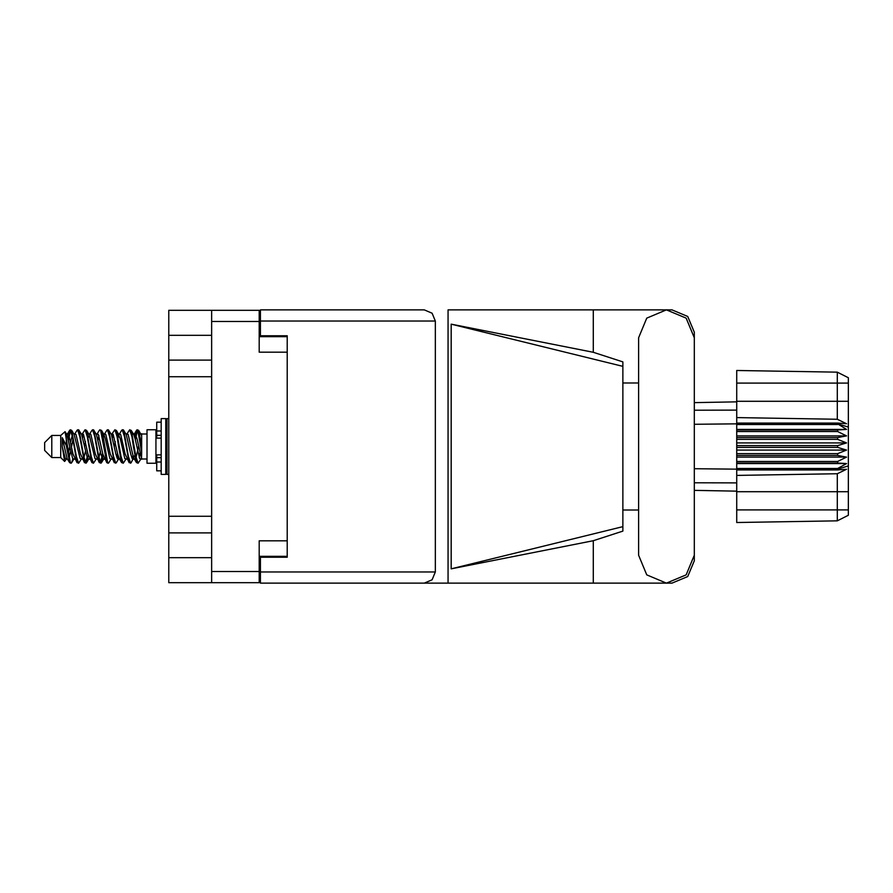 <?xml version="1.0" encoding="UTF-8"?>
<svg xmlns="http://www.w3.org/2000/svg" width="893" height="893" viewBox="0 0 893 893"><rect width="100%" height="100%" fill="white"/><g stroke="black" fill="none" stroke-linecap="round" stroke-linejoin="round"><path stroke-width="1.34" d="M211.674 335.355L168.822 335.355L168.822 557.645L211.674 557.645M287.2 540.857L259.171 540.857L259.171 582.638L168.822 582.638L168.822 557.645M168.822 335.355L168.822 310.362L259.171 310.362L259.171 352.143L287.2 352.143M259.171 556.306L287.2 556.306L287.2 557.199L260.421 557.199L260.421 572.011L435.382 572.011L432.145 579.836L424.32 583.084L448.007 583.084L448.007 309.916L671.949 309.916L687.733 316.457L694.274 332.229L694.274 382.997M260.421 320.989L260.421 309.916L424.32 309.916L432.145 313.164L435.382 320.989L260.421 320.989L260.421 335.801L287.2 335.801L287.2 336.694L259.171 336.694M211.674 582.638L211.674 310.362M424.32 583.084L260.421 583.084L260.421 572.011M622.856 526.591L451.166 568.796L451.166 324.204L593.287 352.233L622.856 361.888L622.856 531.112L593.287 540.767L593.287 583.084L671.949 583.084L687.733 576.543L694.274 560.771L694.274 510.003M622.856 517.918L622.856 375.082M51.794 457.573L51.794 435.427L44.65 442.571L44.65 450.429L51.794 457.573L60.724 457.573L64.653 461.502L66.361 459.169M51.794 435.427L60.724 435.427L60.724 457.573M141.686 458.243L141.686 458.89M147.044 446.5L147.044 463.199L155.974 463.199L155.974 429.801L147.044 429.801L147.044 446.5M72.869 458.812L71.674 462.719L71.116 463.199L70.368 462.373L66.339 439.367L66.339 445.64L62.32 437.67L62.32 446.712L64.653 461.502M141.686 445.797L141.686 435.695L138.627 430.281L141.686 445.797L141.686 452.249L137.879 430.627L137.131 429.801L136.395 430.627L134.776 437.414M694.274 424.331L736.758 423.885L736.758 447.393L837.634 447.393L837.634 445.607L846.564 442.928L837.634 439.3L837.634 437.559L846.564 435.94L837.634 431.553L837.634 429.935L846.564 429.455L837.634 423.885L736.758 423.885L736.758 417.578L837.254 419.286L837.254 372.214L848.35 377.761L848.35 515.239L837.254 520.786L736.758 522.539L736.758 509.881L837.254 509.881L837.254 473.714L736.758 475.422L736.758 509.881M736.758 468.468L736.758 469.115L837.634 469.115L837.634 468.468L736.758 468.468L736.758 463.065L837.634 463.065L837.634 461.447L736.758 461.447L736.758 463.065M736.758 447.393L736.758 455.441L837.634 455.441L837.634 453.7L846.564 450.072L837.634 447.393M848.35 427.111L837.634 423.885L837.634 423.092L736.758 423.092M736.758 417.578L736.758 401.27L848.35 401.27M848.35 383.119L736.758 383.119L736.758 370.461L837.254 372.214L848.35 377.761M736.758 461.447L736.758 455.441M694.274 468.669L736.758 469.115L736.758 469.908L837.634 469.908L837.634 469.115L848.35 465.889M848.35 515.239L837.254 520.786L837.254 509.881L848.35 509.881M161.153 422.132L156.688 422.132L156.688 438.128L161.153 438.083M161.153 454.917L156.688 454.917L156.688 470.868L161.153 470.868M161.153 446.5L161.153 474.35L165.785 474.35L165.785 418.65L161.153 418.65L161.153 446.5M165.785 419.9L167.036 418.65L167.036 474.35L168.822 474.35M141.686 459.169L139.643 458.544L135.178 439.055L133.671 434.411L132.387 434.188M126.996 459.169L124.763 458.544L120.298 439.055L118.066 433.831M112.127 459.169L109.884 458.544L105.43 439.055L103.912 434.411L102.628 434.188M97.248 459.169L95.004 458.544L89.054 434.456L86.554 430.281L85.058 429.801L87.291 436.688L91.756 462.373L93.43 463.199L91.198 456.312L86.554 430.281M82.368 459.169L80.136 458.544L74.175 434.456L71.674 430.281L70.179 429.801L72.411 436.688L76.876 462.373L78.551 463.199L76.318 456.312L71.674 430.281M141.686 452.249L141.507 458.544L137.042 439.055L135.557 434.456L134.81 433.831L133.883 434.802M134.776 455.586L131.193 462.719L129.128 462.719L125.143 453.945L120.678 434.456L118.445 433.831M118.445 459.169L116.313 462.719L114.248 462.719L110.263 453.945L105.798 434.456L103.197 433.831M103.22 455.586L101.434 462.719L99.369 462.719L95.384 453.945L90.919 434.456L90.171 433.831L87.748 434.188M88.34 455.586L86.554 462.719L84.489 462.719L80.504 453.945L76.039 434.456L73.806 433.831M135.379 458.812L134.084 458.589L132.577 453.945L128.112 434.456L125.88 433.831M120.499 458.812L119.204 458.589L117.697 453.945L113.232 434.456L111 433.831M97.248 433.831L99.369 430.281L99.938 429.801L100.686 430.627L106.814 462.719L102.818 453.945L98.353 434.456L96.12 433.831M91.934 462.719L87.938 453.945L83.484 434.456L81.241 433.831M77.055 462.719L73.059 453.945L68.605 434.456L67.857 433.831L66.93 434.802M133.671 458.589L132.945 459.169L132.209 458.544L130.713 453.945L126.237 434.411L123.189 429.801L121.682 430.281L119.562 433.831M119.003 458.198L118.066 459.169L117.329 458.544L115.844 453.945L111.357 434.411L108.31 429.801L106.814 430.281L104.682 433.831M103.912 458.589L103.197 459.169L102.449 458.544L100.965 453.945L96.477 434.411L93.43 429.801L91.934 430.281L89.802 433.831M89.802 459.169L87.57 458.544L81.598 434.411L78.551 429.801L77.055 430.281L74.923 433.831M74.923 459.169L72.69 458.544L66.741 434.456L65.033 431.62L66.339 439.367M71.116 463.199L69.609 462.719L67.109 458.544L62.32 437.67M694.274 337.766L686.114 318.075L666.412 309.916L646.722 318.075L638.562 337.766L638.562 555.234L646.722 574.925L666.412 583.084L686.114 574.925L694.274 555.234L694.274 337.766M133.414 446.5L136.395 462.373L138.069 463.199L135.836 456.312L131.371 430.627L129.697 429.801L131.93 436.688L133.414 446.5M111 459.169L108.879 462.719L108.31 463.199L107.562 462.373L103.097 436.688L101.612 430.627L99.938 429.801M118.535 446.5L121.515 462.373L123.189 463.199L120.957 456.312L116.492 430.627L114.817 429.801L117.05 436.688L118.535 446.5M67.823 437.414L70.179 429.801M70.647 430.125L68.381 439.747M69.609 462.719L66.339 445.64M84.489 462.719L79.857 436.688L77.624 429.801M85.985 463.199L83.752 456.312L79.12 430.281M102.673 453.253L100.407 462.875M99.369 462.719L94.736 436.688L92.504 429.801M100.864 463.199L98.632 456.312L93.999 430.281M114.248 462.719L109.605 436.688L107.372 429.801M115.744 463.199L113.511 456.312L108.879 430.281M129.128 462.719L124.484 436.688L122.252 429.801M130.624 463.199L128.391 456.312L123.759 430.281M137.6 430.125L135.334 439.747M67.488 459.169L65.256 458.544L62.32 446.712M139.163 457.484L139.866 453.253M82.703 437.414L83.306 434.188M98.844 435.516L98.141 439.747M112.462 437.414L113.054 434.188M87.079 457.484L85.527 462.875M117.541 453.253L116.838 457.484M118.099 455.586L117.508 458.812M132.979 455.586L132.387 458.812M72.21 435.516L70.647 441.667M100.407 451.333L98.844 457.484M85.527 451.333L83.964 457.484M70.647 451.333L69.085 457.484M138.527 446.5L136.037 457.484M168.822 360.069L211.674 360.069M168.822 516.299L211.674 516.299M211.674 376.701L168.822 376.701M211.674 532.931L168.822 532.931M260.421 569.689L259.171 569.689M259.171 323.311L260.421 323.311M638.562 510.003L622.856 510.003M451.166 568.796L593.287 540.767M593.287 352.233L593.287 309.916M260.421 583.084L593.287 583.084M622.856 382.997L638.562 382.997M435.382 572.011L435.382 320.989M287.2 335.801L287.2 557.199M424.32 309.916L260.421 309.916M451.166 324.204L622.856 366.409M140.759 459.169L138.069 463.199M81.241 459.169L78.551 463.199M96.12 459.169L93.43 463.199M106.814 462.719L108.31 463.199M125.88 459.169L123.189 463.199M82.368 433.831L85.058 429.801M112.127 433.831L114.817 429.801M126.996 433.831L129.697 429.801M138.627 430.281L137.131 429.801M141.686 435.695L141.686 433.831L140.759 433.831M60.724 435.427L65.033 431.62M115.286 441.667L114.349 446.5M85.527 441.667L84.589 446.5M69.721 446.5L68.381 453.253M119.003 434.802L118.099 437.414M104.124 434.802L103.22 437.414M89.244 434.802L88.34 437.414M72.913 439.747L71.574 446.5M736.758 469.908L736.758 475.422M837.634 463.065L846.564 463.545L837.634 468.468M837.634 455.441L846.564 457.06L837.634 461.447M736.758 453.7L837.634 453.7M736.758 445.607L837.634 445.607M736.758 439.3L837.634 439.3M736.758 437.559L837.634 437.559M736.758 431.553L837.634 431.553M736.758 429.935L837.634 429.935M736.758 383.119L736.758 401.27M707.524 490.625L701.139 490.514M736.758 491.139L694.274 490.391M736.758 401.861L694.274 402.609L736.758 401.861M736.758 424.532L837.634 424.532M837.634 469.908L846.564 469.294L837.254 473.714M837.254 419.286L846.564 423.706L837.634 423.092M736.758 429.455L846.564 429.455M736.758 435.94L846.564 435.94M736.758 442.928L846.564 442.928M736.758 450.072L846.564 450.072M736.758 457.06L846.564 457.06M736.758 463.545L846.564 463.545M259.171 321.435L211.674 321.435M211.674 571.565L259.171 571.565M848.35 491.73L736.758 491.73M694.274 482.767L736.758 482.934M736.758 410.066L694.274 410.233M161.153 431.006L156.688 431.006M161.153 461.994L156.688 461.994M161.153 457.707L156.688 457.707M161.153 435.293L156.688 435.293M141.686 459.002L147.044 459.002M155.974 456.859L156.688 456.859M155.974 436.141L156.688 436.141M141.686 433.998L147.044 433.998M133.671 434.411L131.193 430.281M118.791 434.411L116.313 430.281M103.912 434.411L101.434 430.281M134.81 433.831L133.314 433.831M136.562 430.281L134.084 434.411M136.562 462.719L134.084 458.589M121.682 462.719L119.204 458.589M69.609 430.281L67.488 433.831M103.566 459.169L101.434 462.719M88.686 459.169L86.554 462.719M73.806 459.169L71.674 462.719M134.81 459.169L132.945 459.169M119.93 459.169L118.066 459.169M104.682 459.169L103.197 459.169M67.857 433.831L66.361 433.831M161.153 438.128L156.688 438.128M161.153 454.872L156.688 454.872M165.785 473.1L167.036 474.35M167.036 418.65L168.822 418.65"/></g></svg>
